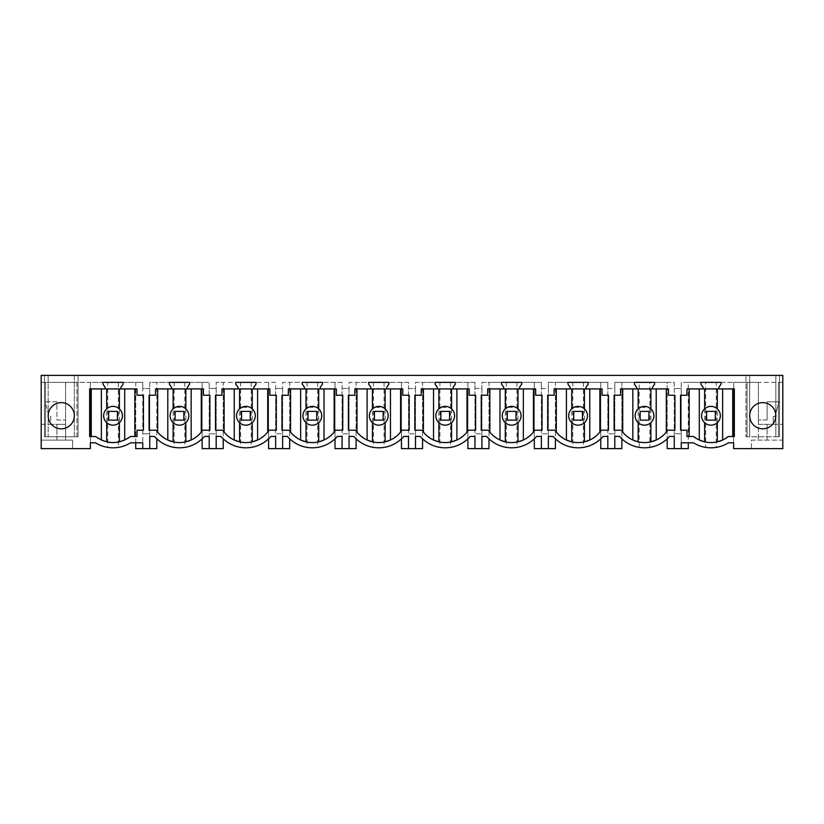 <?xml version="1.0" encoding="UTF-8"?>
<svg xmlns="http://www.w3.org/2000/svg" width="824" height="824" viewBox="0 0 824 824"><rect width="100%" height="100%" fill="white"/><g stroke="black" fill="none" stroke-linecap="round" stroke-linejoin="round"><path stroke-width="0.62" stroke-dasharray="4.12 3.09" d="M715.459 407.54C711.555 405.666 707.94 406.108 704.602 408.869A9.383 9.383 0 0 0 706.456 424.01A9.383 9.383 0 0 0 717.313 408.869A9.383 9.383 0 0 0 715.459 407.54M704.602 408.869L704.602 422.671M693.602 436.524L686.979 436.524L686.979 430.21L680.562 430.21L680.562 395.232L686.979 395.232L686.979 388.918L734.328 388.918L734.328 436.524L728.323 436.524M717.313 422.671L717.313 408.869M722.638 440.016L724.976 438.801M705.653 447.381C703.16 447.319 699.092 445.794 693.437 442.797L688.287 442.797L688.287 382.377L705.653 382.377L705.653 447.381A33.135 33.135 0 0 0 716.262 447.381C718.755 447.319 722.823 445.794 728.478 442.797L733.628 442.797L733.628 382.377L716.262 382.377L716.262 447.381M705.653 382.377L716.262 382.377M718.889 388.918L718.889 387.239L721.072 384.118L721.072 382.377L782.8 382.377L782.8 375.363L775.827 375.363L775.827 436.782L775.827 375.363L779.535 375.363L745.967 375.363L745.967 436.782L745.967 375.363L749.665 375.363L74.335 375.363L74.335 436.782L78.033 436.782L78.033 375.363L78.033 436.782L44.465 436.782L48.173 436.782L48.173 375.363L48.173 436.782L45.557 436.782L45.557 382.377L45.557 436.782L76.941 436.782L76.941 382.377L41.2 382.377L90.372 382.377L90.372 448.637L72.584 448.637L72.584 440.119L41.2 440.119L72.584 440.119L72.584 448.637L41.2 448.637L41.2 375.363L78.033 375.363L74.335 375.363L74.335 436.782L76.941 436.782L76.941 382.377L142.768 382.377L142.768 388.485L149.741 388.485L149.741 382.377L209.203 382.377L209.203 388.485L216.176 388.485L216.176 382.377L275.638 382.377L275.638 388.485L282.622 388.485L282.622 382.377L342.073 382.377L342.073 388.485L349.057 388.485L349.057 382.377L408.508 382.377L408.508 388.485L415.492 388.485L415.492 382.377L474.943 382.377L474.943 388.485L481.927 388.485L481.927 382.377L541.378 382.377L541.378 388.485L548.362 388.485L548.362 382.377L607.824 382.377L607.824 388.485L614.797 388.485L614.797 382.377L674.259 382.377L674.259 388.485L681.232 388.485L681.232 382.377L688.287 382.377L688.287 448.637L681.232 448.637L681.232 433.815L674.259 433.815L681.232 433.815L681.232 388.485L674.259 388.485L674.259 448.637L681.232 448.637L681.232 382.377L700.843 382.377L700.843 384.118L703.026 387.239L703.026 388.918M721.072 382.377L700.843 382.377L721.072 382.377M782.8 382.377L758.389 382.377L758.389 424.36L773.211 424.36L773.211 416.511L775.013 416.511L773.211 416.511L773.211 424.36L782.8 424.36L758.389 424.36L758.389 440.119L758.389 382.377L733.628 382.377L733.628 448.637L751.416 448.637L751.416 440.119L782.8 440.119L782.8 382.377M782.8 448.637L782.8 440.119L751.416 440.119L751.416 448.637L782.8 448.637M758.389 440.119L767.103 440.119L758.389 440.119M767.103 420.003L758.389 420.003L767.103 420.003L767.103 401.803L778.958 401.803L767.103 401.803L767.103 420.003M778.958 401.803L775.013 416.511L778.958 401.803M749.665 375.363L749.665 436.782L745.967 436.782L779.535 436.782L747.059 436.782L749.665 436.782L749.665 375.363M779.535 375.363L779.535 436.782L779.535 375.363M775.827 415.729A13.081 13.081 0 0 0 762.746 402.648A13.081 13.081 0 0 0 749.665 415.729A13.081 13.081 0 0 0 762.746 428.81A13.081 13.081 0 0 0 775.827 415.729M767.103 440.119L767.103 424.36L767.103 440.119M747.059 382.377L747.059 436.782L747.059 382.377M778.443 382.377L778.443 436.782L778.443 382.377M699.288 440.016L696.949 438.801M688.287 442.797L681.232 442.797L681.232 448.637M674.259 448.637L667.193 448.637L667.193 382.377L674.259 382.377L674.259 448.637L674.259 436.432L669.51 436.432A33.135 33.135 0 0 1 667.193 438.842L667.193 382.377L649.827 382.377L649.827 447.381A33.135 33.135 0 0 1 639.218 447.381L639.218 382.377L649.827 382.377M173.122 422.671L173.122 408.869A9.383 9.383 0 0 0 174.976 424.01A9.383 9.383 0 0 0 185.833 408.869A9.383 9.383 0 0 0 183.979 407.54L175.574 407.241M185.833 408.869L185.833 422.671M161.329 435.865L157.683 432.095A27.903 27.903 0 0 1 156.292 430.21L149.082 430.21L149.082 395.232L155.499 395.232L155.499 388.918L203.456 388.918L203.456 395.232L209.873 395.232L209.873 430.21L202.653 430.21A27.903 27.903 0 0 1 201.272 432.095L197.626 435.865M164.676 438.327L167.797 440.016M194.279 438.327L191.158 440.016M187.409 388.918L187.409 387.239L189.592 384.118L189.592 382.377L169.363 382.377L169.363 384.118L171.547 387.239L171.547 388.918M154.49 436.432A33.135 33.135 0 0 0 156.807 438.842L156.807 382.377L156.807 448.637L149.741 448.637L149.741 382.377L209.203 382.377L209.203 436.432M184.782 382.377L184.782 447.381A33.135 33.135 0 0 1 174.173 447.381L174.173 382.377M184.782 447.381C188.902 447.36 194.691 444.517 202.148 438.842L202.148 382.377L202.148 448.637L209.203 448.637L209.203 433.815L216.176 433.815L209.203 433.815L209.203 388.485L216.176 388.485L216.176 448.637L209.203 448.637M202.148 438.842A33.135 33.135 0 0 0 204.465 436.432M156.807 438.842C164.264 444.517 170.053 447.36 174.173 447.381M149.741 448.637L149.741 433.815L142.768 433.815L149.741 433.815L149.741 388.485L142.768 388.485L142.768 448.637L149.741 448.637L149.741 436.432M223.242 448.637L216.176 448.637L216.176 382.377L223.242 382.377L223.242 448.637M142.768 448.637L142.768 382.377L135.713 382.377L135.713 442.797L142.768 442.797L142.768 448.637L135.713 448.637L135.713 382.377L118.347 382.377L118.347 447.381A33.135 33.135 0 0 1 107.738 447.381L107.738 382.377L90.372 382.377L90.372 442.797L95.522 442.797C101.177 445.794 105.245 447.319 107.738 447.381M239.557 422.671L239.557 408.869A9.383 9.383 0 0 0 241.411 424.01A9.383 9.383 0 0 0 252.268 408.869A9.383 9.383 0 0 0 250.414 407.54L242.009 407.241M252.268 408.869L252.268 422.671M227.764 435.865L224.118 432.095A27.903 27.903 0 0 1 222.727 430.21L215.517 430.21L215.517 395.232L221.934 395.232L221.934 388.918L269.891 388.918L269.891 395.232L276.308 395.232L276.308 430.21L269.088 430.21A27.903 27.903 0 0 1 267.707 432.095L264.061 435.865M231.111 438.327L234.232 440.016M260.714 438.327L257.593 440.016M253.844 388.918L253.844 387.239L256.027 384.118L256.027 382.377L235.798 382.377L235.798 384.118L237.982 387.239L237.982 388.918M220.925 436.432A33.135 33.135 0 0 0 223.242 438.842L223.242 382.377L275.638 382.377L275.638 436.432M251.217 382.377L251.217 447.381A33.135 33.135 0 0 1 240.608 447.381L240.608 382.377M251.217 447.381C255.337 447.36 261.126 444.517 268.583 438.842L268.583 382.377L268.583 448.637L275.638 448.637L275.638 433.815L282.622 433.815L275.638 433.815L275.638 388.485L282.622 388.485L282.622 448.637L275.638 448.637M268.583 438.842A33.135 33.135 0 0 0 270.9 436.432M223.242 438.842C230.699 444.517 236.488 447.36 240.608 447.381M289.677 448.637L282.622 448.637L282.622 382.377L289.677 382.377L289.677 448.637M216.176 436.432L216.176 448.637M305.992 422.671L305.992 408.869A9.383 9.383 0 0 0 307.846 424.01A9.383 9.383 0 0 0 318.703 408.869A9.383 9.383 0 0 0 316.849 407.54L308.444 407.241M318.703 408.869L318.703 422.671M294.199 435.865L290.553 432.095A27.903 27.903 0 0 1 289.173 430.21L281.952 430.21L281.952 395.232L288.369 395.232L288.369 388.918L336.326 388.918L336.326 395.232L342.743 395.232L342.743 430.21L335.523 430.21A27.903 27.903 0 0 1 334.142 432.095L330.496 435.865M297.546 438.327L300.667 440.016M327.149 438.327L324.028 440.016M320.279 388.918L320.279 387.239L322.462 384.118L322.462 382.377L302.233 382.377L302.233 384.118L304.417 387.239L304.417 388.918M287.36 436.432A33.135 33.135 0 0 0 289.677 438.842L289.677 382.377L342.073 382.377L342.073 436.432M317.652 382.377L317.652 447.381A33.135 33.135 0 0 1 307.043 447.381L307.043 382.377M317.652 447.381C321.772 447.36 327.561 444.517 335.018 438.842L335.018 382.377L335.018 448.637L342.073 448.637L342.073 433.815L349.057 433.815L342.073 433.815L342.073 388.485L349.057 388.485L349.057 448.637L342.073 448.637M335.018 438.842A33.135 33.135 0 0 0 337.335 436.432M289.677 438.842C297.134 444.517 302.923 447.36 307.043 447.381M356.112 448.637L349.057 448.637L349.057 382.377L356.112 382.377L356.112 448.637M282.622 436.432L282.622 448.637M372.427 422.671L372.427 408.869A9.383 9.383 0 0 0 374.281 424.01A9.383 9.383 0 0 0 385.138 408.869A9.383 9.383 0 0 0 383.284 407.54L374.879 407.241M385.138 408.869L385.138 422.671M360.634 435.865L356.988 432.095A27.903 27.903 0 0 1 355.608 430.21L348.387 430.21L348.387 395.232L354.804 395.232L354.804 388.918L402.761 388.918L402.761 395.232L409.178 395.232L409.178 430.21L401.958 430.21A27.903 27.903 0 0 1 400.577 432.095L396.931 435.865M363.981 438.327L367.102 440.016M393.584 438.327L390.463 440.016M386.714 388.918L386.714 387.239L388.897 384.118L388.897 382.377L368.668 382.377L368.668 384.118L370.852 387.239L370.852 388.918M353.795 436.432A33.135 33.135 0 0 0 356.112 438.842L356.112 382.377L408.508 382.377L408.508 436.432M384.087 382.377L384.087 447.381A33.135 33.135 0 0 1 373.478 447.381L373.478 382.377M384.087 447.381C388.207 447.36 393.996 444.517 401.453 438.842L401.453 382.377L401.453 448.637L408.508 448.637L408.508 433.815L415.492 433.815L408.508 433.815L408.508 388.485L415.492 388.485L415.492 448.637L408.508 448.637M401.453 438.842A33.135 33.135 0 0 0 403.77 436.432M356.112 438.842C363.569 444.517 369.358 447.36 373.478 447.381M422.547 448.637L415.492 448.637L415.492 382.377L422.547 382.377L422.547 448.637M349.057 436.432L349.057 448.637M438.862 422.671L438.862 408.869A9.383 9.383 0 0 0 440.716 424.01A9.383 9.383 0 0 0 451.573 408.869A9.383 9.383 0 0 0 449.719 407.54L441.314 407.241M451.573 408.869L451.573 422.671M427.069 435.865L423.423 432.095A27.903 27.903 0 0 1 422.043 430.21L414.822 430.21L414.822 395.232L421.239 395.232L421.239 388.918L469.196 388.918L469.196 395.232L475.613 395.232L475.613 430.21L468.392 430.21A27.903 27.903 0 0 1 467.012 432.095L463.366 435.865M430.416 438.327L433.537 440.016M460.019 438.327L456.898 440.016M453.149 388.918L453.149 387.239L455.332 384.118L455.332 382.377L435.103 382.377L435.103 384.118L437.287 387.239L437.287 388.918M420.23 436.432A33.135 33.135 0 0 0 422.547 438.842L422.547 382.377L474.943 382.377L474.943 436.432M450.522 382.377L450.522 447.381A33.135 33.135 0 0 1 439.913 447.381L439.913 382.377M450.522 447.381C454.652 447.36 460.431 444.517 467.888 438.842L467.888 382.377L467.888 448.637L474.943 448.637L474.943 433.815L481.927 433.815L474.943 433.815L474.943 388.485L481.927 388.485L481.927 448.637L474.943 448.637M467.888 438.842A33.135 33.135 0 0 0 470.205 436.432M422.547 438.842C430.004 444.517 435.793 447.36 439.913 447.381M488.982 448.637L481.927 448.637L481.927 382.377L488.982 382.377L488.982 448.637M415.492 436.432L415.492 448.637M505.297 422.671L505.297 408.869A9.383 9.383 0 0 0 507.151 424.01A9.383 9.383 0 0 0 518.008 408.869A9.383 9.383 0 0 0 516.154 407.54L507.749 407.241M518.008 408.869L518.008 422.671M493.504 435.865L489.858 432.095A27.903 27.903 0 0 1 488.478 430.21L481.257 430.21L481.257 395.232L487.674 395.232L487.674 388.918L535.631 388.918L535.631 395.232L542.048 395.232L542.048 430.21L534.827 430.21A27.903 27.903 0 0 1 533.447 432.095L529.801 435.865M496.851 438.327L499.972 440.016M526.454 438.327L523.333 440.016M519.583 388.918L519.583 387.239L521.767 384.118L521.767 382.377L501.538 382.377L501.538 384.118L503.722 387.239L503.722 388.918M486.665 436.432A33.135 33.135 0 0 0 488.982 438.842L488.982 382.377L541.378 382.377L541.378 436.432M516.957 382.377L516.957 447.381A33.135 33.135 0 0 1 506.348 447.381L506.348 382.377M516.957 447.381C521.087 447.36 526.866 444.517 534.323 438.842L534.323 382.377L534.323 448.637L541.378 448.637L541.378 433.815L548.362 433.815L541.378 433.815L541.378 388.485L548.362 388.485L548.362 448.637L541.378 448.637M534.323 438.842A33.135 33.135 0 0 0 536.64 436.432M488.982 438.842C496.439 444.517 502.228 447.36 506.348 447.381M555.417 448.637L548.362 448.637L548.362 382.377L555.417 382.377L555.417 448.637M481.927 436.432L481.927 448.637M571.732 422.671L571.732 408.869A9.383 9.383 0 0 0 573.586 424.01A9.383 9.383 0 0 0 584.443 408.869A9.383 9.383 0 0 0 582.589 407.54L574.184 407.241M584.443 408.869L584.443 422.671M559.939 435.865L556.293 432.095A27.903 27.903 0 0 1 554.913 430.21L547.692 430.21L547.692 395.232L554.109 395.232L554.109 388.918L602.066 388.918L602.066 395.232L608.483 395.232L608.483 430.21L601.273 430.21A27.903 27.903 0 0 1 599.882 432.095L596.236 435.865M563.286 438.327L566.407 440.016M592.889 438.327L589.768 440.016M586.019 388.918L586.019 387.239L588.202 384.118L588.202 382.377L567.973 382.377L567.973 384.118L570.156 387.239L570.156 388.918M553.1 436.432A33.135 33.135 0 0 0 555.417 438.842L555.417 382.377L607.824 382.377L607.824 436.432M583.392 382.377L583.392 447.381A33.135 33.135 0 0 1 572.783 447.381L572.783 382.377M583.392 447.381C587.522 447.36 593.301 444.517 600.758 438.842L600.758 382.377L600.758 448.637L607.824 448.637L607.824 433.815L614.797 433.815L607.824 433.815L607.824 388.485L614.797 388.485L614.797 448.637L607.824 448.637M600.758 438.842A33.135 33.135 0 0 0 603.075 436.432M555.417 438.842C562.874 444.517 568.663 447.36 572.783 447.381M621.852 448.637L614.797 448.637L614.797 382.377L621.852 382.377L621.852 448.637M548.362 436.432L548.362 448.637M638.167 422.671L638.167 408.869A9.383 9.383 0 0 0 640.021 424.01A9.383 9.383 0 0 0 650.878 408.869A9.383 9.383 0 0 0 649.024 407.54L640.619 407.241M650.878 408.869L650.878 422.671M626.374 435.865L622.728 432.095A27.903 27.903 0 0 1 621.347 430.21L614.127 430.21L614.127 395.232L620.544 395.232L620.544 388.918L668.501 388.918L668.501 395.232L674.918 395.232L674.918 430.21L667.708 430.21A27.903 27.903 0 0 1 666.317 432.095L662.671 435.865M629.721 438.327L632.842 440.016M659.324 438.327L656.203 440.016M652.454 388.918L652.454 387.239L654.637 384.118L654.637 382.377L634.408 382.377L634.408 384.118M636.591 387.239L636.591 388.918M639.218 382.377L621.852 382.377L621.852 438.842C629.309 444.517 635.098 447.36 639.218 447.381M649.827 447.381C653.957 447.36 659.746 444.517 667.193 438.842M619.535 436.432A33.135 33.135 0 0 0 621.852 438.842M614.797 436.432L614.797 448.637M117.544 407.54A9.383 9.383 0 0 0 106.687 422.671A9.383 9.383 0 0 0 119.398 422.671A9.383 9.383 0 0 0 119.398 408.869L119.398 422.671M95.677 436.524L89.672 436.524L89.672 388.918L137.021 388.918L137.021 395.232L143.438 395.232L143.438 430.21L137.021 430.21L137.021 436.524L130.398 436.524M127.483 438.553L124.702 440.026M106.687 422.671L106.687 408.869M98.818 438.687L101.507 440.088M41.2 424.36L65.611 424.36L56.897 424.36L65.611 424.36L65.611 382.377L65.611 424.36L50.789 424.36L50.789 416.511L48.987 416.511L45.042 401.803L56.897 401.803L56.897 420.003L65.611 420.003L56.897 420.003L56.897 401.803L45.042 401.803L48.987 416.511L50.789 416.511L50.789 424.36L41.2 424.36M107.738 382.377L118.347 382.377M120.974 388.918L120.974 387.239L123.157 384.118L123.157 382.377L102.928 382.377L102.928 384.118L105.112 387.239L105.112 388.918M135.713 442.797L130.563 442.797C124.908 445.794 120.84 447.319 118.347 447.381M44.465 375.363L44.465 436.782L44.465 375.363M48.173 415.729A13.081 13.081 0 0 0 61.254 428.81A13.081 13.081 0 0 0 74.335 415.729A13.081 13.081 0 0 0 61.254 402.648A13.081 13.081 0 0 0 48.173 415.729M65.611 440.119L56.897 440.119L56.897 424.36L56.897 440.119L65.611 440.119L65.611 424.36L65.611 440.119M108.686 420.127L108.686 411.413L117.399 411.413L117.399 420.127L108.686 420.127M175.121 420.127L175.121 411.413L183.834 411.413L183.834 420.127L175.121 420.127M241.556 420.127L241.556 411.413L250.269 411.413L250.269 420.127L241.556 420.127M307.991 420.127L307.991 411.413L316.704 411.413L316.704 420.127L307.991 420.127M374.426 420.127L374.426 411.413L383.139 411.413L383.139 420.127L374.426 420.127M440.861 420.127L440.861 411.413L449.574 411.413L449.574 420.127L440.861 420.127M507.296 420.127L507.296 411.413L516.009 411.413L516.009 420.127L507.296 420.127M573.731 420.127L573.731 411.413L582.444 411.413L582.444 420.127L573.731 420.127M640.166 420.127L640.166 411.413L648.879 411.413L648.879 420.127L640.166 420.127M706.601 420.127L706.601 411.413L715.314 411.413L715.314 420.127L706.601 420.127"/><path stroke-width="1.24" d="M706.456 424.01A9.383 9.383 0 0 0 719.197 420.271A9.383 9.383 0 0 0 715.459 407.54A9.383 9.383 0 0 0 702.728 411.269A9.383 9.383 0 0 0 706.456 424.01M699.288 388.918L699.288 440.016L704.602 441.849L704.602 422.671M704.602 408.869L704.602 388.918M717.313 422.671L717.313 441.849A27.903 27.903 0 0 1 704.602 441.849M717.313 408.869L717.313 388.918M722.638 388.918L722.638 440.016L717.313 441.849M728.323 436.524L734.328 436.524L734.328 388.918L686.979 388.918L686.979 395.232L680.562 395.232L680.562 430.21L686.979 430.21L686.979 436.524L693.602 436.524A27.903 27.903 0 0 0 728.323 436.524L724.976 438.801M607.824 436.432L603.075 436.432L607.824 436.432L607.824 448.637L614.797 448.637L614.797 436.432L619.535 436.432A33.135 33.135 0 0 0 669.51 436.432L674.259 436.432L674.259 448.637L681.232 448.637L681.232 442.797L693.437 442.797A33.135 33.135 0 0 0 728.478 442.797L733.628 442.797L733.628 448.637L782.8 448.637L782.8 375.363L41.2 375.363L41.2 448.637L90.372 448.637L90.372 442.797L95.522 442.797A33.135 33.135 0 0 0 130.563 442.797L142.768 442.797L142.768 448.637L149.741 448.637L149.741 436.432L154.49 436.432L149.741 436.432M204.465 436.432L209.203 436.432L204.465 436.432A33.135 33.135 0 0 1 154.49 436.432M209.203 436.432L209.203 448.637L216.176 448.637L216.176 436.432L220.925 436.432L216.176 436.432M270.9 436.432L275.638 436.432L270.9 436.432A33.135 33.135 0 0 1 220.925 436.432M275.638 436.432L275.638 448.637L282.622 448.637L282.622 436.432L287.36 436.432L282.622 436.432M337.335 436.432L342.073 436.432L337.335 436.432A33.135 33.135 0 0 1 287.36 436.432M342.073 436.432L342.073 448.637L349.057 448.637L349.057 436.432L353.795 436.432L349.057 436.432M403.77 436.432L408.508 436.432L403.77 436.432A33.135 33.135 0 0 1 353.795 436.432M408.508 436.432L408.508 448.637L415.492 448.637L415.492 436.432L420.23 436.432L415.492 436.432M470.205 436.432L474.943 436.432L470.205 436.432A33.135 33.135 0 0 1 420.23 436.432M474.943 436.432L474.943 448.637L481.927 448.637L481.927 436.432L486.665 436.432L481.927 436.432M536.64 436.432L541.378 436.432L536.64 436.432A33.135 33.135 0 0 1 486.665 436.432M541.378 436.432L541.378 448.637L548.362 448.637L548.362 436.432L553.1 436.432L548.362 436.432M603.075 436.432A33.135 33.135 0 0 1 553.1 436.432M123.157 384.118L123.157 382.377L102.928 382.377L102.928 384.118L105.112 387.239L105.112 388.918L89.672 388.918L89.672 436.524L95.677 436.524C107.244 444.558 118.821 444.558 130.398 436.524L137.021 436.524L137.021 430.21L143.438 430.21L143.438 395.232L137.021 395.232L137.021 388.918L120.974 388.918L120.974 387.239L123.157 384.118M354.804 388.918L354.804 395.232L348.387 395.232L348.387 430.21L355.608 430.21A27.903 27.903 0 0 0 401.958 430.21L409.178 430.21L409.178 395.232L402.761 395.232L402.761 388.918L386.714 388.918L386.714 387.239L388.897 384.118L388.897 382.377L368.668 382.377L368.668 384.118L370.852 387.239L370.852 388.918L354.804 388.918M169.363 382.377L169.363 384.118L171.547 387.239L171.547 388.918L155.499 388.918L155.499 395.232L149.082 395.232L149.082 430.21L156.292 430.21A27.903 27.903 0 0 0 202.653 430.21L209.873 430.21L209.873 395.232L203.456 395.232L203.456 388.918L187.409 388.918L187.409 387.239L189.592 384.118L189.592 382.377L169.363 382.377M519.583 388.918L535.631 388.918L535.631 395.232L542.048 395.232L542.048 430.21L534.827 430.21A27.903 27.903 0 0 1 488.478 430.21L481.257 430.21L481.257 395.232L487.674 395.232L487.674 388.918L503.722 388.918L503.722 387.239L501.538 384.118L501.538 382.377L521.767 382.377L521.767 384.118L519.583 387.239L519.583 388.918L503.722 388.918M586.019 388.918L586.019 387.239L588.202 384.118L588.202 382.377L567.973 382.377L567.973 384.118L570.156 387.239L570.156 388.918L554.109 388.918L554.109 395.232L547.692 395.232L547.692 430.21L554.913 430.21A27.903 27.903 0 0 0 601.273 430.21L608.483 430.21L608.483 395.232L602.066 395.232L602.066 388.918L570.156 388.918M634.408 384.118L634.408 382.377L654.637 382.377L654.637 384.118L652.454 387.239L652.454 388.918L668.501 388.918L668.501 395.232L674.918 395.232L674.918 430.21L667.708 430.21A27.903 27.903 0 0 1 621.347 430.21L614.127 430.21L614.127 395.232L620.544 395.232L620.544 388.918L636.591 388.918L636.591 387.239L634.408 384.118L636.591 387.239M453.149 388.918L469.196 388.918L469.196 395.232L475.613 395.232L475.613 430.21L468.392 430.21A27.903 27.903 0 0 1 422.043 430.21L414.822 430.21L414.822 395.232L421.239 395.232L421.239 388.918L437.287 388.918L437.287 387.239L435.103 384.118L435.103 382.377L455.332 382.377L455.332 384.118L453.149 387.239L453.149 388.918L437.287 388.918M256.027 382.377L235.798 382.377L235.798 384.118L237.982 387.239L237.982 388.918L221.934 388.918L221.934 395.232L215.517 395.232L215.517 430.21L222.727 430.21A27.903 27.903 0 0 0 269.088 430.21L276.308 430.21L276.308 395.232L269.891 395.232L269.891 388.918L253.844 388.918L253.844 387.239L256.027 384.118L256.027 382.377M322.462 382.377L302.233 382.377L302.233 384.118L304.417 387.239L304.417 388.918L288.369 388.918L288.369 395.232L281.952 395.232L281.952 430.21L289.173 430.21A27.903 27.903 0 0 0 335.523 430.21L342.743 430.21L342.743 395.232L336.326 395.232L336.326 388.918L320.279 388.918L320.279 387.239L322.462 384.118L322.462 382.377M718.889 388.918L718.889 387.239L721.072 384.118L721.072 382.377L700.843 382.377L700.843 384.118L703.026 387.239L703.026 388.918M775.827 415.729A13.081 13.081 0 0 1 762.746 428.81A13.081 13.081 0 0 1 749.665 415.729A13.081 13.081 0 0 1 762.746 402.648A13.081 13.081 0 0 1 775.827 415.729M74.335 415.729A13.081 13.081 0 0 1 61.254 428.81A13.081 13.081 0 0 1 48.173 415.729A13.081 13.081 0 0 1 61.254 402.648A13.081 13.081 0 0 1 74.335 415.729M696.949 438.801L693.602 436.524M688.287 442.797L688.287 448.637L681.232 448.637M667.193 438.842L667.193 448.637L674.259 448.637M174.976 424.01A9.383 9.383 0 0 0 187.707 420.271A9.383 9.383 0 0 0 183.979 407.54A9.383 9.383 0 0 0 171.238 411.269A9.383 9.383 0 0 0 174.976 424.01M185.833 408.869L185.833 388.918M191.158 388.918L191.158 440.016L185.833 441.849L185.833 422.671M173.122 388.918L173.122 408.869L175.574 407.241M167.797 388.918L167.797 440.016L173.122 441.849L173.122 422.671M185.833 441.849A27.903 27.903 0 0 1 173.122 441.849M157.683 432.095L157.683 388.918M161.329 435.865L164.676 438.327M197.626 435.865L194.279 438.327M187.409 388.918L171.547 388.918M202.148 438.842L202.148 448.637L209.203 448.637M156.807 438.842L156.807 448.637L149.741 448.637M223.242 438.842L223.242 448.637L216.176 448.637M142.768 448.637L135.713 448.637L135.713 442.797M241.411 424.01A9.383 9.383 0 0 0 254.142 420.271A9.383 9.383 0 0 0 250.414 407.54A9.383 9.383 0 0 0 237.673 411.269A9.383 9.383 0 0 0 241.411 424.01M252.268 408.869L252.268 388.918M257.593 388.918L257.593 440.016L252.268 441.849L252.268 422.671M239.557 388.918L239.557 408.869L242.009 407.241M234.232 388.918L234.232 440.016L239.557 441.849L239.557 422.671M252.268 441.849A27.903 27.903 0 0 1 239.557 441.849M224.118 432.095L224.118 388.918M227.764 435.865L231.111 438.327M264.061 435.865L260.714 438.327M253.844 388.918L237.982 388.918M268.583 438.842L268.583 448.637L275.638 448.637M289.677 438.842L289.677 448.637L282.622 448.637M307.846 424.01A9.383 9.383 0 0 0 320.577 420.271A9.383 9.383 0 0 0 316.849 407.54A9.383 9.383 0 0 0 304.118 411.269A9.383 9.383 0 0 0 307.846 424.01M318.703 408.869L318.703 388.918M324.028 388.918L324.028 440.016L318.703 441.849L318.703 422.671M305.992 388.918L305.992 408.869L308.444 407.241M300.667 388.918L300.667 440.016L305.992 441.849L305.992 422.671M318.703 441.849A27.903 27.903 0 0 1 305.992 441.849M290.553 432.095L290.553 388.918M294.199 435.865L297.546 438.327M330.496 435.865L327.149 438.327M320.279 388.918L304.417 388.918M335.018 438.842L335.018 448.637L342.073 448.637M356.112 438.842L356.112 448.637L349.057 448.637M374.281 424.01A9.383 9.383 0 0 0 387.012 420.271A9.383 9.383 0 0 0 383.284 407.54A9.383 9.383 0 0 0 370.553 411.269A9.383 9.383 0 0 0 374.281 424.01M385.138 408.869L385.138 388.918M390.463 388.918L390.463 440.016L385.138 441.849L385.138 422.671M372.427 388.918L372.427 408.869L374.879 407.241M367.102 388.918L367.102 440.016L372.427 441.849L372.427 422.671M385.138 441.849A27.903 27.903 0 0 1 372.427 441.849M356.988 432.095L356.988 388.918M360.634 435.865L363.981 438.327M396.931 435.865L393.584 438.327M386.714 388.918L370.852 388.918M401.453 438.842L401.453 448.637L408.508 448.637M422.547 438.842L422.547 448.637L415.492 448.637M440.716 424.01A9.383 9.383 0 0 0 453.447 420.271A9.383 9.383 0 0 0 449.719 407.54A9.383 9.383 0 0 0 436.988 411.269A9.383 9.383 0 0 0 440.716 424.01M451.573 408.869L451.573 388.918M456.898 388.918L456.898 440.016L451.573 441.849L451.573 422.671M438.862 388.918L438.862 408.869L441.314 407.241M433.537 388.918L433.537 440.016L438.862 441.849L438.862 422.671M451.573 441.849A27.903 27.903 0 0 1 438.862 441.849M423.423 432.095L423.423 388.918M427.069 435.865L430.416 438.327M463.366 435.865L460.019 438.327M467.888 438.842L467.888 448.637L474.943 448.637M488.982 438.842L488.982 448.637L481.927 448.637M507.151 424.01A9.383 9.383 0 0 0 519.882 420.271A9.383 9.383 0 0 0 516.154 407.54A9.383 9.383 0 0 0 503.423 411.269A9.383 9.383 0 0 0 507.151 424.01M518.008 408.869L518.008 388.918M523.333 388.918L523.333 440.016L518.008 441.849L518.008 422.671M505.297 388.918L505.297 408.869L507.749 407.241M499.972 388.918L499.972 440.016L505.297 441.849L505.297 422.671M518.008 441.849A27.903 27.903 0 0 1 505.297 441.849M489.858 432.095L489.858 388.918M493.504 435.865L496.851 438.327M529.801 435.865L526.454 438.327M534.323 438.842L534.323 448.637L541.378 448.637M555.417 438.842L555.417 448.637L548.362 448.637M573.586 424.01A9.383 9.383 0 0 0 586.327 420.271A9.383 9.383 0 0 0 582.589 407.54A9.383 9.383 0 0 0 569.858 411.269A9.383 9.383 0 0 0 573.586 424.01M584.443 408.869L584.443 388.918M589.768 388.918L589.768 440.016L584.443 441.849L584.443 422.671M571.732 388.918L571.732 408.869L574.184 407.241M566.407 388.918L566.407 440.016L571.732 441.849L571.732 422.671M584.443 441.849A27.903 27.903 0 0 1 571.732 441.849M556.293 432.095L556.293 388.918M559.939 435.865L563.286 438.327M596.236 435.865L592.889 438.327M600.758 438.842L600.758 448.637L607.824 448.637M621.852 438.842L621.852 448.637L614.797 448.637M640.021 424.01A9.383 9.383 0 0 0 652.763 420.271A9.383 9.383 0 0 0 649.024 407.54A9.383 9.383 0 0 0 636.293 411.269A9.383 9.383 0 0 0 640.021 424.01M650.878 408.869L650.878 388.918M656.203 388.918L656.203 440.016L650.878 441.849L650.878 422.671M638.167 388.918L638.167 408.869L640.619 407.241M632.842 388.918L632.842 440.016L638.167 441.849L638.167 422.671M650.878 441.849A27.903 27.903 0 0 1 638.167 441.849M622.728 432.095L622.728 388.918M626.374 435.865L629.721 438.327M662.671 435.865L659.324 438.327M652.454 388.918L636.591 388.918M619.535 436.432L614.797 436.432M108.541 424.01A9.383 9.383 0 0 0 121.272 420.271A9.383 9.383 0 0 0 117.544 407.54A9.383 9.383 0 0 0 104.803 411.269A9.383 9.383 0 0 0 108.541 424.01M119.398 388.918L119.398 408.869L117.544 407.54M124.712 388.918L124.712 440.016L119.398 441.849L119.398 422.671M106.687 388.918L106.687 408.869M101.362 388.918L101.362 440.016L106.687 441.849L106.687 422.671M119.398 441.849A27.903 27.903 0 0 1 106.687 441.849M98.818 438.687L95.677 436.524M127.483 438.553L130.398 436.524M120.974 388.918L105.112 388.918M108.686 420.127L108.686 411.413L117.399 411.413L117.399 420.127L108.686 420.127M175.121 420.127L175.121 411.413L183.834 411.413L183.834 420.127L175.121 420.127M241.556 420.127L241.556 411.413L250.269 411.413L250.269 420.127L241.556 420.127M307.991 420.127L307.991 411.413L316.704 411.413L316.704 420.127L307.991 420.127M374.426 420.127L374.426 411.413L383.139 411.413L383.139 420.127L374.426 420.127M440.861 420.127L440.861 411.413L449.574 411.413L449.574 420.127L440.861 420.127M507.296 420.127L507.296 411.413L516.009 411.413L516.009 420.127L507.296 420.127M573.731 420.127L573.731 411.413L582.444 411.413L582.444 420.127L573.731 420.127M640.166 420.127L640.166 411.413L648.879 411.413L648.879 420.127L640.166 420.127M706.601 420.127L706.601 411.413L715.314 411.413L715.314 420.127L706.601 420.127M732.752 388.918L732.752 436.524M689.163 436.524L689.163 388.918M201.272 432.095L201.272 388.918M267.707 432.095L267.707 388.918M334.142 432.095L334.142 388.918M400.577 432.095L400.577 388.918M467.012 432.095L467.012 388.918M533.447 432.095L533.447 388.918M599.882 432.095L599.882 388.918M666.317 432.095L666.317 388.918M134.837 436.524L134.837 388.918M91.248 436.524L91.248 388.918"/></g></svg>
